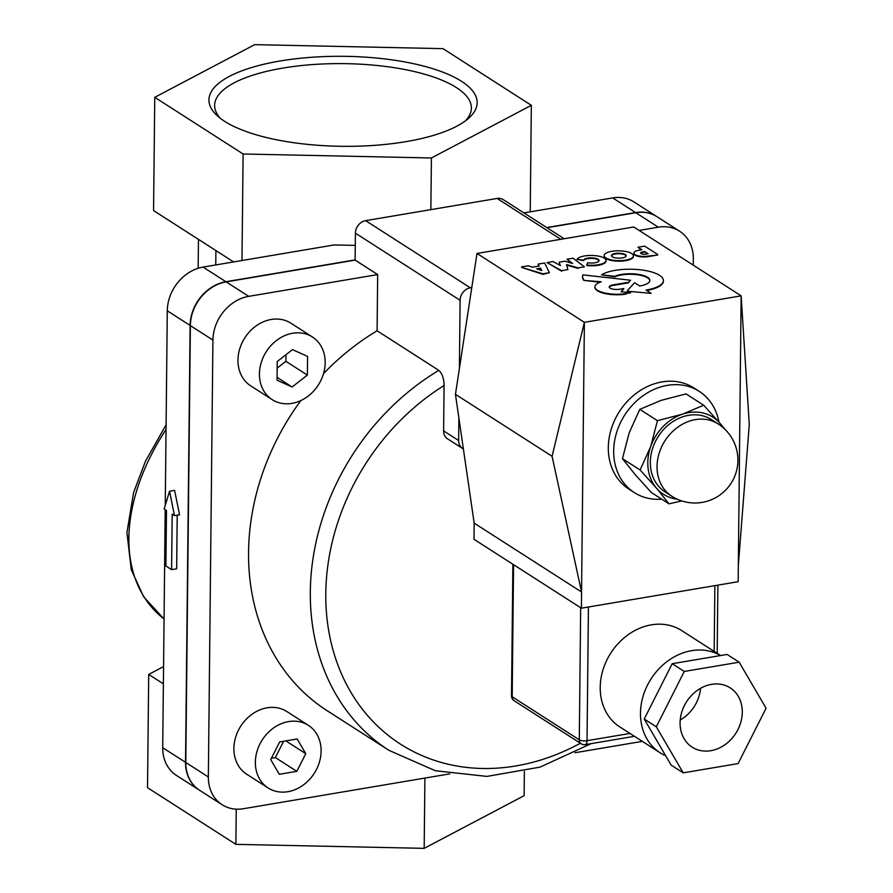 <?xml version="1.0" encoding="UTF-8"?>
<svg xmlns="http://www.w3.org/2000/svg" width="893" height="893" viewBox="0 0 893 893"><rect width="100%" height="100%" fill="white"/><g stroke="black" fill="none" stroke-linecap="round" stroke-linejoin="round"><path stroke-width="1.34" d="M564.197 238.732L503.183 199.597A11.453 9.51 122.7 0 0 497.122 198.447L560.804 239.302M471.772 287.568L470.332 287.803L365.639 220.649L497.122 198.447M693.281 265.154L693.348 258.97A40.085 33.287 122.7 0 0 679.584 231.209L657.036 216.742A40.085 33.287 122.7 0 0 635.794 212.724L547.018 227.715M463.378 448.922A11.453 9.51 -57.3 0 1 462.574 448.465L447.538 438.82A11.453 9.51 -57.3 0 1 443.609 430.895L444.078 385.508C443.933 378.465 442.18 373.43 438.831 370.383L377.092 330.778L377.672 274.575L355.124 260.12L226.175 281.887A40.085 33.287 122.7 0 0 190.376 325.621L185.8 762.488A40.085 33.287 122.7 0 0 199.563 790.249L222.111 804.716A40.085 33.287 122.7 0 0 243.354 808.734L449.726 773.885M355.124 260.12L355.403 233.151L460.107 300.305A11.453 9.51 -57.3 0 1 470.332 287.803M365.639 220.649A11.453 9.51 122.7 0 0 355.403 233.151M460.107 300.305L459.393 368.452M458.879 417.969L458.645 440.528L443.609 430.895M462.574 448.465A11.453 9.51 -57.3 0 1 458.645 440.528M377.672 274.575L248.723 296.353A40.085 33.287 122.7 0 0 212.925 340.088L208.348 776.955A40.085 33.287 122.7 0 0 222.111 804.716M438.831 370.383A229.032 190.209 122.7 0 0 312.349 563.237A229.032 190.209 122.7 0 0 388.946 750.343L327.195 710.739A229.032 190.209 -57.3 0 1 300.885 400.544M323.523 373.631A229.032 190.209 -57.3 0 1 377.092 330.778M164.156 509.032L166.478 510.517L165.897 565.995L171.601 569.645L172.182 514.167L174.492 515.652L169.547 491.228L164.156 509.032M174.492 515.652L179.549 514.803L174.604 490.369L169.547 491.228M177.216 515.194L176.658 568.796L171.601 569.645M163.386 683.837L148.707 674.427L163.564 666.591M154.757 97.315L243.097 153.987L431.397 157.983L531.346 105.318L443.006 48.646L254.706 44.65L154.757 97.315L153.563 210.581L233.609 261.928M524.37 771.407L524.124 795.685L424.175 848.35L235.875 844.354L147.524 787.682L148.707 674.427M220.459 118.423A128.38 43.076 -179.4 0 1 214.621 105.363A128.38 43.076 -179.4 0 1 312.193 64.597A128.38 43.076 -179.4 0 1 456.39 87.57A128.38 43.076 -179.4 0 1 471.37 108.053A128.38 43.076 -179.4 0 1 465.264 120.979M224.601 121.314A134.106 44.996 0.6 0 0 351.116 146.307A134.106 44.996 0.6 0 0 468.189 118.657A134.106 44.996 0.6 0 0 343.526 56.315A134.106 44.996 0.6 0 0 217.579 116.034A134.106 44.996 0.6 0 0 224.601 121.314M236.243 809.158L235.875 844.354M424.901 778.082L424.175 848.35M656.902 216.653A40.085 33.287 122.7 0 0 656.768 216.564L633.941 201.93A40.085 33.287 122.7 0 0 612.698 197.911L523.934 212.902M530.23 211.842L531.346 105.318M430.861 209.643L431.397 157.983M355.28 245.385L334.239 244.939L203.079 267.085A40.085 33.287 122.7 0 0 167.292 310.809L165.25 505.427M241.981 260.51L243.097 153.987M656.768 216.564A40.085 33.287 122.7 0 0 635.526 212.556L546.75 227.536M355.124 259.896L225.907 281.719A40.085 33.287 122.7 0 0 190.109 325.443L185.532 762.321A40.085 33.287 122.7 0 0 199.295 790.082A40.085 33.287 122.7 0 0 199.429 790.16M164.066 619.028C116.403 581.734 117.217 504.009 166.042 429.455M277.232 361.531L292.502 349.632L307.572 356.407L307.382 375.093L292.111 386.993L277.042 380.217L277.232 361.531M277.064 377.348L292.111 386.993M277.165 368.128L285.905 361.319L307.382 375.093M285.905 361.319L285.972 354.722M259.439 373.866A37.216 30.909 122.7 0 0 272.209 399.64A37.216 30.909 122.7 0 0 306.634 397.218A37.216 30.909 122.7 0 0 325.175 362.759A37.216 30.909 122.7 0 0 312.405 336.985A37.216 30.909 122.7 0 0 277.98 339.407A37.216 30.909 122.7 0 0 259.439 373.866M272.209 399.64L250.732 385.865A37.216 30.909 -57.3 0 1 237.962 360.091A37.216 30.909 -57.3 0 1 256.503 325.632A37.216 30.909 -57.3 0 1 290.928 323.21L312.405 336.985M279.308 774.298L270.724 759.597L279.654 741.938L297.168 738.98L305.763 753.681L296.833 771.34L279.308 774.298M271.416 758.235L275.357 757.565L296.833 771.34M275.357 757.565L283.594 741.279M285.827 740.9L305.763 753.681M287.87 791.7A37.216 30.909 122.7 0 0 319.292 762.51A37.216 30.909 122.7 0 0 308.331 725.317A37.216 30.909 122.7 0 0 288.606 721.589A37.216 30.909 122.7 0 0 257.184 750.767A37.216 30.909 122.7 0 0 268.146 787.972A37.216 30.909 122.7 0 0 287.87 791.7M268.146 787.972L246.669 774.198A37.216 30.909 -57.3 0 1 235.707 736.993A37.216 30.909 -57.3 0 1 267.13 707.803A37.216 30.909 -57.3 0 1 286.854 711.542L308.331 725.317M574.992 752.732L642.313 741.369M679.584 231.209A40.085 33.287 122.7 0 0 658.342 227.19L639.131 230.427M165.205 509.702L162.716 747.687A40.085 33.287 122.7 0 0 176.479 775.448L199.295 790.082M647.481 253.869L644.735 251.569L648.151 253.757L645.952 254.125A3.639 1.228 -179.4 0 1 640.594 252.998A3.639 1.228 -179.4 0 1 642.502 251.938L644.735 251.569M644.724 252.105L642.502 252.485A3.639 1.228 0.6 0 0 640.683 253.266M641.219 249.85L637.993 247.238L641.888 249.727L638.953 250.23A9.756 3.271 0.6 0 0 633.885 253.043A9.756 3.271 0.6 0 0 648.139 256.09L657.661 255.018L648.128 256.626A9.756 3.271 -179.4 0 1 633.874 253.579A9.756 3.271 -179.4 0 1 633.907 253.311M657.661 254.483L644.623 246.122L637.993 247.238M541.515 270.467L540.689 268.693L537.776 269.184M540.689 268.693L541.828 270.568L536.726 268.815L540.689 268.146M549.374 272.722L542.933 274.341L521.657 267.431L542.933 273.805L549.374 272.722L544.685 263L538.077 264.116L539.16 266.036L532.407 267.186L528.265 265.768L521.668 266.884M538.881 266.092L538.077 264.116M626.16 256.012A7.401 2.478 0.6 0 0 618.827 253.724A7.401 2.478 0.6 0 0 611.448 255.856M612.274 256.771A7.401 2.478 -179.4 0 1 611.415 255.588A7.401 2.478 -179.4 0 1 618.838 253.188A7.401 2.478 -179.4 0 1 626.205 255.744A7.401 2.478 -179.4 0 1 620.579 258.088A7.401 2.478 -179.4 0 1 612.274 256.771M605.822 257.91A14.645 4.912 0.6 0 0 622.265 260.533A14.645 4.912 0.6 0 0 633.394 255.878A14.645 4.912 0.6 0 0 631.686 253.545A14.645 4.912 0.6 0 0 615.244 250.922A14.645 4.912 0.6 0 0 604.115 255.577A14.645 4.912 0.6 0 0 605.822 257.91M633.371 256.146A14.645 4.912 -179.4 0 1 633.394 256.425A14.645 4.912 -179.4 0 1 622.265 261.069A14.645 4.912 -179.4 0 1 605.822 258.457A14.645 4.912 -179.4 0 1 604.115 256.112A14.645 4.912 -179.4 0 1 604.137 255.844M600.063 282.21L583.832 280.391A41.647 13.975 -179.4 0 1 582.537 276.875A41.647 13.975 -179.4 0 1 582.549 276.596M583.832 280.391L601.212 281.808A21.477 7.211 0.6 0 0 594.95 286.809A21.477 7.211 0.6 0 0 626.082 293.563L630.67 292.792L621.048 291.71L623.894 288.528L619.764 289.22A7.189 2.411 -179.4 0 1 609.205 286.988A7.189 2.411 -179.4 0 1 613.033 284.9L628.672 282.255L630.547 280.223L582.783 274.865A41.647 13.975 0.6 0 0 582.537 276.328A41.647 13.975 0.6 0 0 583.832 279.844M628.672 282.255L630.547 280.223M628.672 282.802L613.022 285.436A7.189 2.411 0.6 0 0 609.249 287.256M621.483 291.765L623.894 288.528M626.082 293.563L630.67 292.792M626.082 294.098A21.477 7.211 -179.4 0 1 594.95 287.345A21.477 7.211 -179.4 0 1 594.972 287.077M571.442 263.156L566.977 259.238L572.647 263.524L565.001 261.191L559.096 262.185L560.391 265.589L553.124 261.571L547.041 262.598L561.686 270.668L567.87 269.619L566.564 264.574L578.251 267.867L584.424 266.828L573.072 258.211L566.977 259.238M578.251 267.867L584.424 266.828M578.24 268.402L566.709 265.165M561.686 270.668L567.87 269.619M561.675 271.204L547.041 262.598M560.123 265.444L559.096 262.185M606.023 260.778A14.656 4.912 -179.4 0 1 606.046 261.046A14.656 4.912 -179.4 0 1 586.734 265.511L586.734 264.975A14.656 4.912 0.6 0 0 606.057 260.51A14.656 4.912 0.6 0 0 592.729 255.476A14.656 4.912 0.6 0 0 576.978 259.35L583.564 260.109A7.758 2.601 -179.4 0 1 591.691 257.854A7.758 2.601 -179.4 0 1 599.047 260.533A7.758 2.601 -179.4 0 1 587.672 262.721L586.734 264.975M599.002 260.801A7.758 2.601 0.6 0 0 591.289 258.39A7.758 2.601 0.6 0 0 583.564 260.656L583.564 260.109M583.564 260.656L576.978 259.35M651.153 293.351L627.288 291.196L651.153 293.351L646.052 290.08A32.818 11.006 0.6 0 0 663.41 280.558A32.818 11.006 0.6 0 0 638.484 269.608A32.818 11.006 0.6 0 0 601.525 274.843L614.875 276.328A19.278 6.463 -179.4 0 1 636.475 274.106A19.278 6.463 -179.4 0 1 649.87 280.413A19.278 6.463 -179.4 0 1 639.701 286.006L634.588 282.724L627.299 290.66M649.847 280.681A19.278 6.463 0.6 0 0 636.084 274.609A19.278 6.463 0.6 0 0 614.864 276.863L614.875 276.328M614.864 276.863L601.525 274.843M663.399 280.837A32.818 11.006 -179.4 0 1 663.41 281.105A32.818 11.006 -179.4 0 1 646.711 290.504M738.321 565.537L749.283 424.476L741.145 295.862L633.762 226.989L476.996 253.456L455.441 394.315L474.172 523.131L474.004 539.305L581.388 608.189L738.154 581.711L741.145 295.862L584.379 322.328L476.996 253.456M581.388 608.189L581.555 592.003L552.086 456.301L584.379 322.328L581.555 592.003L474.172 523.131M552.086 456.301L455.441 394.315M720.551 655.54A57.252 47.552 122.7 0 0 668.221 660.697A57.252 47.552 122.7 0 0 640.482 713.15A57.252 47.552 122.7 0 0 660.139 752.799A57.252 47.552 122.7 0 0 665.676 755.757M660.139 752.799L619.876 726.969A57.252 47.552 -57.3 0 1 600.219 687.32A57.252 47.552 -57.3 0 1 628.739 634.309A57.252 47.552 -57.3 0 1 681.694 630.581L720.595 655.54M585.306 744.617A5.726 2.545 -99.6 0 0 587.036 740.688A5.726 1.92 -179.4 0 1 579.289 739.817A5.726 4.755 122.7 0 0 581.265 743.791A5.726 5.726 0 0 0 585.306 744.617L634.443 736.312M514.145 700.737A5.726 4.755 -57.3 0 1 512.18 696.774A5.726 1.92 -179.4 0 1 511.51 695.859A5.726 5.726 0 0 0 514.145 700.737L581.265 743.791M684.083 738.656A35.218 29.246 -57.3 0 1 690.847 696.149A35.218 29.246 -57.3 0 1 730.206 687.878A35.218 29.246 -57.3 0 1 735.81 733.309A35.218 29.246 -57.3 0 1 692.175 747.162A35.218 29.246 -57.3 0 1 684.083 738.656M680.22 720.015A35.218 29.246 122.7 0 0 700.547 688.336M684.272 671.458L656.299 726.79L644.221 719.044L672.195 663.711L727.081 654.435L739.17 662.193L684.272 671.458L672.195 663.711M656.299 726.79L683.212 772.858L671.134 765.111L644.221 719.044M683.212 772.858L738.098 763.582L766.082 708.249L739.17 662.193M681.772 500.928L668.991 503.842L656.467 488.147A45.811 38.042 122.7 0 0 677.285 499.198M640.102 469.986L650.684 446.556A45.811 38.042 122.7 0 0 656.467 488.147L640.102 469.986L622.454 458.667L634.99 474.362L651.354 492.523L668.991 503.842M657.449 420.67L682.486 414.173A45.811 38.042 122.7 0 0 650.684 446.556L657.449 420.67L639.801 409.362L629.208 432.781L622.454 458.667M723.163 427.669A45.811 38.042 122.7 0 0 720.048 423.382L725.205 429.566M731.936 438.217L732.539 439.267M682.486 414.173L703.684 405.221L720.048 423.382A45.811 38.042 122.7 0 0 682.486 414.173M703.684 405.221L686.047 393.902L661.01 400.399L639.801 409.362M671.782 496.207L665.073 491.909A42.942 35.664 -57.3 0 1 650.718 468.312A42.942 35.664 -57.3 0 1 669.136 424.342A42.942 35.664 -57.3 0 1 711.442 419.61L718.151 423.918A42.942 35.664 122.7 0 0 689.552 421.083A42.942 35.664 122.7 0 0 657.427 472.609A42.942 35.664 122.7 0 0 671.782 496.207A42.942 42.942 0 0 0 731.11 483.247A42.942 42.942 0 0 0 718.151 423.918M661.713 499.176A60.121 49.93 -57.3 0 1 634.32 492.59A60.121 49.93 -57.3 0 1 624.754 415.033A60.121 49.93 -57.3 0 1 699.241 391.38A60.121 49.93 -57.3 0 1 718.965 422.121M634.32 492.59L628.951 489.141A60.121 49.93 -57.3 0 1 619.385 411.584A60.121 49.93 -57.3 0 1 693.872 387.93L699.241 391.38M580.372 743.222A217.579 180.699 -57.3 0 1 338.291 666.066A217.579 180.699 -57.3 0 1 444.078 385.508M226.175 281.887L248.723 296.353M215.905 250.565L215.76 264.942M203.079 267.085L225.907 281.719M612.698 197.911L635.526 212.556M185.8 762.488L208.348 776.955M190.376 325.621L212.925 340.088M635.794 212.724L658.342 227.19M167.292 310.809L190.109 325.443M162.716 747.687L185.532 762.321M714.858 585.652L714.177 651.41M580.673 607.731L579.289 739.817L512.18 696.774L513.564 564.689M629.956 733.443L587.036 740.688L588.431 606.994M388.946 750.343L435.326 770.726L486.897 776.408L540.042 767.12L591.188 743.623M198.157 268.28L198.458 239.38M164.066 619.05L143.695 596.825L131.282 569.767L126.918 532.563L133.582 492.579L145.459 461.268L166.098 424.8M717.894 585.138L717.179 653.341M512.883 564.253L511.51 695.859"/></g></svg>
